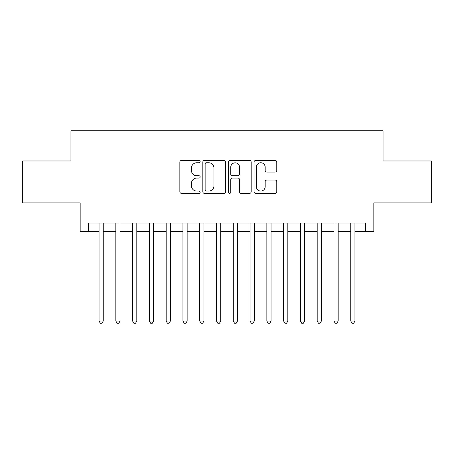 <?xml version="1.0" encoding="UTF-8"?>
<svg xmlns="http://www.w3.org/2000/svg" width="454" height="454" viewBox="0 0 454 454"><rect width="100%" height="100%" fill="white"/><g stroke="black" fill="none" stroke-linecap="round" stroke-linejoin="round"><path stroke-width="0.68" d="M200.152 161.596A1.152 1.152 0 0 0 199 160.438L181.498 160.438A1.646 1.646 0 0 0 179.852 162.089L179.852 191.736A1.646 1.646 0 0 0 181.498 193.381L199 193.381A1.152 1.152 0 0 0 200.152 192.229A1.152 1.152 0 0 0 199 191.077L196.735 191.077A5.272 5.272 0 0 1 191.463 185.805L191.463 183.337A5.272 5.272 0 0 1 196.735 178.064L199 178.064A1.152 1.152 0 0 0 200.152 176.912A1.152 1.152 0 0 0 199 175.76L196.735 175.76A5.272 5.272 0 0 1 191.463 170.488L191.463 168.014A5.272 5.272 0 0 1 196.735 162.748L199 162.748A1.152 1.152 0 0 0 200.152 161.596M275.135 172.055A1.646 1.646 0 0 0 276.781 170.403L276.781 162.089A1.646 1.646 0 0 0 275.135 160.438L255.698 160.438A1.646 1.646 0 0 0 254.053 162.089L254.053 191.736A1.646 1.646 0 0 0 255.698 193.381L275.135 193.381A1.646 1.646 0 0 0 276.781 191.736L276.781 181.685A1.646 1.646 0 0 0 275.135 180.039L266.816 180.039A1.646 1.646 0 0 0 265.17 181.685L265.17 186.668A4.404 4.404 0 0 1 260.766 191.077A4.404 4.404 0 0 1 256.357 186.668L256.357 167.151A4.404 4.404 0 0 1 260.766 162.748A4.404 4.404 0 0 1 265.17 167.151L265.17 170.403A1.646 1.646 0 0 0 266.816 172.055L275.135 172.055M88.564 231.449L88.564 223.056L365.436 223.056L365.436 231.449L373.829 231.449L373.829 202.921L431.3 202.921L431.3 160.971L383.057 160.971L383.057 130.763L70.943 130.763L70.943 160.971L22.7 160.971L22.7 202.921L80.171 202.921L80.171 231.449L99.051 231.449M225.559 162.089A1.646 1.646 0 0 0 223.913 160.438L204.476 160.438A1.646 1.646 0 0 0 202.83 162.089L202.83 191.736A1.646 1.646 0 0 0 204.476 193.381L223.913 193.381A1.646 1.646 0 0 0 225.559 191.736L225.559 162.089M230.087 160.438L249.524 160.438A1.646 1.646 0 0 1 251.17 162.089L251.17 191.736A1.646 1.646 0 0 1 249.524 193.381L241.205 193.381A1.646 1.646 0 0 1 239.559 191.736L239.559 179.71A1.646 1.646 0 0 0 237.913 178.064L232.397 178.064A1.646 1.646 0 0 0 230.746 179.71L230.746 192.229A1.152 1.152 0 0 1 229.593 193.381A1.152 1.152 0 0 1 228.441 192.229L228.441 162.089A1.646 1.646 0 0 1 230.087 160.438M103.245 231.449L115.832 231.449M120.026 231.449L132.613 231.449M136.807 231.449L149.389 231.449M153.588 231.449L166.17 231.449M170.369 231.449L182.951 231.449M187.144 231.449L199.732 231.449M203.925 231.449L216.513 231.449M220.706 231.449L233.294 231.449M237.487 231.449L250.075 231.449M254.268 231.449L266.856 231.449M271.049 231.449L283.631 231.449M287.83 231.449L300.412 231.449M304.611 231.449L317.193 231.449M321.387 231.449L333.974 231.449M338.168 231.449L350.755 231.449M354.949 231.449L365.436 231.449M206.286 162.748A1.152 1.152 0 0 0 205.134 163.9L205.134 189.925A1.152 1.152 0 0 0 206.286 191.077L208.675 191.077A5.272 5.272 0 0 0 213.947 185.805L213.947 168.014A5.272 5.272 0 0 0 208.675 162.748L206.286 162.748M239.559 167.237A4.404 4.404 0 0 0 235.155 162.827A4.404 4.404 0 0 0 230.746 167.237L230.746 174.109A1.646 1.646 0 0 0 232.397 175.76L237.913 175.76A1.646 1.646 0 0 0 239.559 174.109L239.559 167.237M103.245 223.056L103.245 321.052L99.051 321.052L99.051 223.056M103.245 321.052L101.985 323.237L100.311 323.237L99.051 321.052M120.026 223.056L120.026 321.052L115.832 321.052L115.832 223.056M120.026 321.052L118.766 323.237L117.087 323.237L115.832 321.052M136.807 223.056L136.807 321.052L132.613 321.052L132.613 223.056M136.807 321.052L135.547 323.237L133.868 323.237L132.613 321.052M153.588 223.056L153.588 321.052L149.389 321.052L149.389 223.056M153.588 321.052L152.328 323.237L150.649 323.237L149.389 321.052M170.369 223.056L170.369 321.052L166.17 321.052L166.17 223.056M170.369 321.052L169.109 323.237L167.43 323.237L166.17 321.052M187.144 223.056L187.144 321.052L182.951 321.052L182.951 223.056M187.144 321.052L185.89 323.237L184.211 323.237L182.951 321.052M203.925 223.056L203.925 321.052L199.732 321.052L199.732 223.056M203.925 321.052L202.671 323.237L200.991 323.237L199.732 321.052M220.706 223.056L220.706 321.052L216.513 321.052L216.513 223.056M220.706 321.052L219.447 323.237L217.772 323.237L216.513 321.052M237.487 223.056L237.487 321.052L233.294 321.052L233.294 223.056M237.487 321.052L236.228 323.237L234.553 323.237L233.294 321.052M254.268 223.056L254.268 321.052L250.075 321.052L250.075 223.056M254.268 321.052L253.009 323.237L251.329 323.237L250.075 321.052M271.049 223.056L271.049 321.052L266.856 321.052L266.856 223.056M271.049 321.052L269.789 323.237L268.11 323.237L266.856 321.052M287.83 223.056L287.83 321.052L283.631 321.052L283.631 223.056M287.83 321.052L286.57 323.237L284.891 323.237L283.631 321.052M304.611 223.056L304.611 321.052L300.412 321.052L300.412 223.056M304.611 321.052L303.351 323.237L301.672 323.237L300.412 321.052M321.387 223.056L321.387 321.052L317.193 321.052L317.193 223.056M321.387 321.052L320.132 323.237L318.453 323.237L317.193 321.052M338.168 223.056L338.168 321.052L333.974 321.052L333.974 223.056M338.168 321.052L336.913 323.237L335.234 323.237L333.974 321.052M354.949 223.056L354.949 321.052L350.755 321.052L350.755 223.056M354.949 321.052L353.689 323.237L352.015 323.237L350.755 321.052"/></g></svg>

